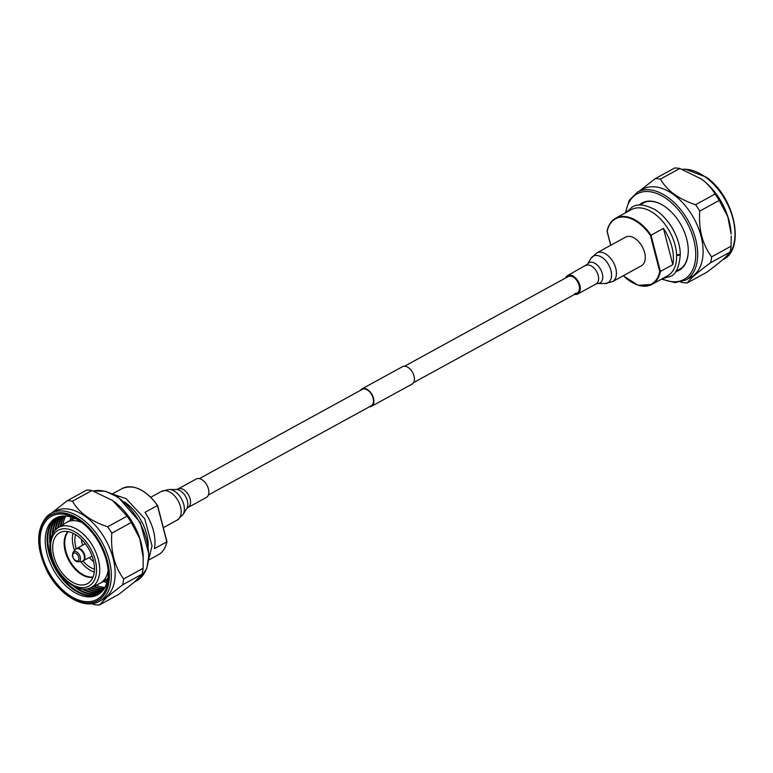 <?xml version="1.0" encoding="UTF-8"?>
<svg xmlns="http://www.w3.org/2000/svg" width="773" height="773" viewBox="0 0 773 773"><rect width="100%" height="100%" fill="white"/><g stroke="black" fill="none" stroke-linecap="round" stroke-linejoin="round"><path stroke-width="1.16" d="M199.376 478.622L362.266 389.389A9.353 5.73 61.3 0 1 373.117 398.172A9.353 5.73 61.3 0 1 371.243 405.796L208.362 495.02M360.46 390.375A9.933 6.087 61.3 0 1 361.986 388.877L402.472 366.692A9.933 6.087 61.3 0 1 414.009 376.036A9.933 6.087 61.3 0 1 412.019 384.123L371.533 406.308A9.933 6.087 61.3 0 1 369.446 406.782M361.986 388.877A9.933 6.087 61.3 0 1 373.514 398.211A9.933 6.087 61.3 0 1 371.533 406.308M91.948 556.647A19.093 11.711 -118.7 0 0 92.46 557.178M84.605 542.82A19.093 11.711 -118.7 0 0 84.769 543.545M65.782 516.045A43.713 26.804 -118.7 0 0 62.884 524.722M96.026 585.219A43.713 26.804 -118.7 0 0 104.896 587.451M104.278 588.514A43.713 26.804 61.3 0 1 94.026 586.156M61.019 525.901A43.713 26.804 61.3 0 1 64.555 515.997M64.101 515.997A43.713 26.804 -118.7 0 0 60.294 526.355M93.253 586.523A43.713 26.804 -118.7 0 0 104.036 588.9M103.36 589.857A43.713 26.804 61.3 0 1 91.262 587.461M58.429 527.534A43.713 26.804 61.3 0 1 62.932 516.045M62.487 516.074A43.713 26.804 -118.7 0 0 57.714 527.998M90.48 587.818A43.713 26.804 -118.7 0 0 103.099 590.214M102.374 591.084A43.713 26.804 61.3 0 1 88.17 588.62M55.791 529.515A43.713 26.804 61.3 0 1 61.367 516.219M60.941 516.287A43.713 26.804 -118.7 0 0 55.038 530.278M87.117 588.842A43.713 26.804 -118.7 0 0 102.094 591.393M101.331 592.176A43.713 26.804 61.3 0 1 83.755 589.084M53.018 532.984A43.713 26.804 61.3 0 1 59.879 516.509M59.473 516.615A43.713 26.804 -118.7 0 0 52.235 534.423M82.122 588.968A43.713 26.804 -118.7 0 0 101.021 592.466M100.219 593.162A43.713 26.804 61.3 0 1 76.334 587.461M50.4 540.105A43.713 26.804 61.3 0 1 57.946 517.34A43.713 26.804 61.3 0 1 58.458 516.915M58.072 517.05A43.713 26.804 -118.7 0 0 57.241 517.726A43.713 26.804 -118.7 0 0 49.965 543.68M73.097 585.905A43.713 26.804 -118.7 0 0 99.901 593.413M99.06 594.012A43.713 26.804 61.3 0 1 56.661 569.45A43.713 26.804 61.3 0 1 55.395 518.741A43.713 26.804 61.3 0 1 57.115 517.437M80.711 521.562A43.723 26.804 -118.7 0 0 52.844 520.123A43.723 26.804 -118.7 0 0 56.216 574.252A43.723 26.804 -118.7 0 0 100.674 592.775A43.723 26.804 -118.7 0 0 108.288 571.904M56.758 517.591A43.713 26.804 -118.7 0 0 54.69 519.127A43.713 26.804 -118.7 0 0 56.12 570.136A43.713 26.804 -118.7 0 0 98.741 594.224M100.142 597.22A47.395 29.055 61.3 0 1 51.946 577.141A47.395 29.055 61.3 0 1 48.293 518.47A47.395 29.055 61.3 0 1 79.629 520.789A47.395 29.055 61.3 0 1 108.355 573.228A47.395 29.055 61.3 0 1 100.142 597.22M70.884 516.953A43.713 26.804 -118.7 0 0 70.043 520.519M103.427 581.46A43.713 26.804 -118.7 0 0 106.887 582.658M91.707 603.674L94.122 604.534A56.371 34.563 -118.7 0 0 99.331 605.017L118.781 594.36L134.425 582.079L142.097 574.155A56.371 34.563 -118.7 0 0 143.111 568.281L143.189 556.135A50.158 30.756 -118.7 0 0 112.79 500.643A50.158 30.756 -118.7 0 0 112.645 500.537M106.432 596.891A50.158 30.756 -118.7 0 0 104.326 537.583A50.158 30.756 -118.7 0 0 54.902 511.233L51.076 513.33A50.158 30.756 61.3 0 1 100.5 539.68A50.158 30.756 61.3 0 1 102.606 598.988A50.158 30.756 61.3 0 1 99.273 601.307L103.099 599.21A50.158 30.756 -118.7 0 0 106.432 596.891M91.929 490.536A56.371 34.563 -118.7 0 0 86.721 490.053L67.28 500.711A56.371 34.563 -118.7 0 1 72.478 501.194C78.914 512.576 90.634 521.099 107.64 526.78L127.091 516.132L112.51 500.45L91.929 490.536L72.478 501.194M143.256 558.019L139.826 538.713L131.275 522.48A56.371 34.563 -118.7 0 0 127.091 516.132M142.097 574.155L122.646 584.813L107.003 597.094L99.331 605.017M122.646 584.813A56.371 34.563 -118.7 0 0 123.67 578.938L143.111 568.281M131.275 522.48L111.824 533.138C110.51 551.236 114.462 566.503 123.67 578.938M111.824 533.138A56.371 34.563 -118.7 0 0 107.64 526.78M51.559 513.059L67.28 500.711M144.657 492.285A37.278 22.852 61.3 0 1 157.479 505.484L145.005 512.373A37.732 23.132 61.3 0 1 153.46 530.867A37.732 23.132 61.3 0 1 154.387 548.656L166.823 541.844L157.489 505.532M75.57 534.665A23.006 14.107 -118.7 0 0 75.783 546.965A23.006 14.107 -118.7 0 0 76.247 548.608M83.098 561.101A23.006 14.107 -118.7 0 0 94.48 569.179M81.378 539.264A23.006 14.107 -118.7 0 0 82.16 543.477A23.006 14.107 -118.7 0 0 82.624 545.1M89.475 557.613A23.006 14.107 -118.7 0 0 93.726 561.816M73.01 533.264A26.456 16.223 -118.7 0 0 73.435 546.753A26.456 16.223 -118.7 0 0 74.566 550.376M80.692 561.575A26.456 16.223 -118.7 0 0 94.277 572.097M53.859 556.376A28.988 17.769 -118.7 0 0 69.763 580.494A28.988 17.769 -118.7 0 0 89.513 582.214A28.988 17.769 -118.7 0 0 93.301 560.01A28.988 17.769 -118.7 0 0 61.917 531.834A28.988 17.769 -118.7 0 0 53.859 556.376M82.025 522.558A34.746 21.296 -118.7 0 0 66.768 522.306A34.746 21.296 -118.7 0 0 66.082 522.712L58.004 527.804C50.419 533.467 48.177 542.83 51.269 555.893C56.139 576.629 77.406 594.688 90.808 587.673A34.157 20.939 -118.7 0 0 98.335 559.497A34.157 20.939 -118.7 0 0 58.004 527.804M72.266 517.379A41.413 25.393 -118.7 0 0 71.551 519.698M148.29 545.757A37.732 23.132 -118.7 0 0 146.764 534.53A37.732 23.132 -118.7 0 0 124.289 501.928M104.925 580.629A41.413 25.393 -118.7 0 0 107.263 581.267M90.808 587.673L99.446 583.605A34.746 21.296 -118.7 0 0 100.152 583.248A34.746 21.296 -118.7 0 0 108.152 570.252M166.949 541.709C165.654 547.922 162.784 552.28 158.349 554.782A37.732 23.132 -118.7 0 0 166.823 541.844L157.441 505.561A37.732 23.132 -118.7 0 0 122.086 488.594L112.472 493.86M84.837 543.119A9.778 5.991 -118.7 0 0 84.73 543.95M91.581 556.463A9.778 5.991 -118.7 0 0 92.345 556.821M626.294 212.391L632.111 207.106C637.068 203.637 644.489 204.372 654.383 209.29C669.215 218.083 680.037 238.538 680.269 253.66L679.622 254.51L676.578 254.704M676.597 255.428L679.651 255.235L680.153 254.037M639.155 205.077A38.428 23.557 61.3 0 1 664.954 206.604A38.428 23.557 61.3 0 1 665.698 207.125A38.428 23.557 61.3 0 1 688.241 249.109A38.428 23.557 61.3 0 1 675.641 271.681M676.771 270.792A37.964 23.277 -118.7 0 0 679.129 269.758A37.964 23.277 -118.7 0 0 688.241 248.954M637.425 192.129L642.846 189.153A50.158 30.756 61.3 0 1 673.641 194.622A50.158 30.756 61.3 0 1 701.787 239.33A50.158 30.756 61.3 0 1 691.043 277.14L685.622 280.106A50.158 30.756 61.3 0 0 696.367 242.307A50.158 30.756 61.3 0 0 668.22 197.598A50.158 30.756 61.3 0 0 637.425 192.129L629.251 200.294L625.28 212.952M700.58 178.457A50.158 30.756 61.3 0 1 700.734 178.573A50.158 30.756 61.3 0 1 701.7 179.259A50.158 30.756 61.3 0 1 731.132 234.055L727.77 216.633L719.219 200.41L699.768 211.068C698.454 229.156 702.406 244.423 711.614 256.858L731.065 246.21L731.2 235.949M660.422 179.114C663.582 184.689 668.114 189.685 674.017 194.1C680.114 198.419 687.294 201.956 695.584 204.71L715.035 194.052C711.885 188.486 707.353 183.491 701.44 179.075L679.873 168.466L660.422 179.114A56.371 34.563 61.3 0 0 655.224 178.64L674.674 167.983A56.371 34.563 61.3 0 1 679.873 168.466M639.503 190.989L655.224 178.64M715.035 194.052A56.371 34.563 61.3 0 1 719.219 200.41M731.065 246.21A56.371 34.563 61.3 0 1 730.041 252.085L710.59 262.733C697.594 272.328 689.825 279.063 687.274 282.947L706.725 272.289C719.721 262.694 727.499 255.96 730.041 252.085M687.274 282.947A56.371 34.563 61.3 0 1 682.076 282.464L680.742 282M711.614 256.858A56.371 34.563 61.3 0 1 710.59 262.733M695.584 204.71A56.371 34.563 61.3 0 1 699.768 211.068M665.089 206.7A37.964 23.277 -118.7 0 0 642.643 203.173A37.964 23.277 -118.7 0 0 640.517 204.603M671.892 246.867A37.732 23.132 -118.7 0 0 663.447 228.383L651.011 235.195L660.393 271.468L672.829 264.656A37.732 23.132 -118.7 0 0 671.892 246.867M623.222 275.758L638.247 285.305L651.91 284.406A37.732 23.132 61.3 0 0 660.393 271.468L659.727 271.497L650.412 235.456A37.278 22.852 -118.7 0 0 607.201 231.475L607.182 231.156A37.732 23.132 61.3 0 1 615.656 218.218L631.28 209.657A37.732 23.132 61.3 0 1 675.08 245.118A37.732 23.132 61.3 0 1 667.534 275.845L651.91 284.406A37.732 23.132 61.3 0 1 629.338 280.715M667.486 221.107A37.732 23.132 61.3 0 1 677.38 239.176M672.829 264.656L663.447 228.383M650.412 235.456L651.011 235.195A37.732 23.132 61.3 0 0 615.656 218.218C611.221 220.72 608.351 225.078 607.056 231.291M607.201 231.475L610.767 245.263M198.767 478.526A10.522 6.445 61.3 0 1 207.811 487A10.522 6.445 61.3 0 1 206.333 497.464L188.023 507.494A10.522 6.445 61.3 0 0 189.501 497.02A10.522 6.445 61.3 0 0 180.457 488.555A10.522 6.445 61.3 0 0 177.916 489.038L196.226 479.018A10.522 6.445 61.3 0 1 198.767 478.526M574.957 293.392A9.353 5.73 -118.7 0 0 577.218 292.957A9.353 5.73 -118.7 0 0 578.533 283.652A9.353 5.73 -118.7 0 0 570.493 276.125A9.353 5.73 -118.7 0 0 568.232 276.56L404.559 366.218M574.629 294.378A10.522 6.445 -118.7 0 0 575.238 294.474A10.522 6.445 -118.7 0 0 577.779 293.982A10.522 6.445 -118.7 0 0 579.257 283.517A10.522 6.445 -118.7 0 0 570.213 275.053A10.522 6.445 -118.7 0 0 567.672 275.536A10.522 6.445 -118.7 0 0 565.643 277.98M596.775 252.926A16.368 10.03 -118.7 0 1 600.727 252.172A16.368 10.03 -118.7 0 1 614.796 265.352A16.368 10.03 -118.7 0 1 612.496 281.633L641.329 265.835A16.368 10.03 -118.7 0 0 643.629 249.553A16.368 10.03 -118.7 0 0 629.56 236.383A16.368 10.03 -118.7 0 0 625.608 237.137L596.775 252.926L591.036 258.337A15.199 9.315 -118.7 0 1 596.959 255.476A15.199 9.315 -118.7 0 1 610.805 270.009A15.199 9.315 -118.7 0 1 604.853 283.556L597.684 283.507A11.508 7.054 -118.7 0 0 602.196 273.246A11.508 7.054 -118.7 0 0 591.712 262.231A11.508 7.054 -118.7 0 0 587.219 264.405L567.672 275.536M100.896 598.36A48.776 29.905 -118.7 0 0 97.137 537.979A48.776 29.905 -118.7 0 0 47.54 517.321A48.776 29.905 -118.7 0 0 51.298 577.711A48.776 29.905 -118.7 0 0 100.896 598.36M47.742 515.649A50.158 30.756 61.3 0 1 51.076 513.33L47.588 515.755C35.645 529.003 35.703 547.873 47.752 572.378C60.207 595.925 84.605 610.013 99.273 601.307M93.262 491L105.35 491.242L118.23 497.203L140.28 522.529L149.034 554.724L146.725 568.522L140.058 578.446L136.579 580.871A50.158 30.756 -118.7 0 0 139.913 578.552A50.158 30.756 -118.7 0 0 139.913 522.973A50.158 30.756 -118.7 0 0 93.311 491.019M75.078 518.47A34.746 21.296 -118.7 0 0 71.232 519.862L75.058 518.461M68.275 531.669A26.456 16.223 -118.7 0 0 65.802 550.936A26.456 16.223 -118.7 0 0 93.079 576.938M92.953 577.238A26.533 16.262 61.3 0 1 65.203 551.226A26.533 16.262 61.3 0 1 67.956 531.602M95.253 560.183A31.857 19.538 -118.7 0 0 65.976 528.78A31.857 19.538 -118.7 0 0 51.897 556.193A31.857 19.538 -118.7 0 0 81.184 587.596A31.857 19.538 -118.7 0 0 95.253 560.183M107.853 578.33L104.616 580.803A34.746 21.296 -118.7 0 0 107.862 578.31M78.875 557.961A4.3 2.638 -118.7 0 0 75.339 553.12A4.3 2.638 -118.7 0 0 72.749 555.971A4.3 2.638 -118.7 0 0 76.285 560.821A4.3 2.638 -118.7 0 0 78.875 557.961M78.286 561.787A5.604 3.44 -118.7 0 0 80.46 557.903A5.604 3.44 -118.7 0 0 77.319 552.386A5.604 3.44 -118.7 0 0 73.087 552.289L72.333 555.623C73.541 559.797 75.522 561.855 78.286 561.787L81.667 561.488A7.015 4.3 -118.7 0 0 84.392 556.628A7.015 4.3 -118.7 0 0 80.46 549.719A7.015 4.3 -118.7 0 0 75.165 549.603L73.087 552.289M82.527 561.275A7.131 4.377 -118.7 0 0 83.32 560.985A7.131 4.377 -118.7 0 0 84.982 556.376A7.131 4.377 -118.7 0 0 81.629 549.903A7.131 4.377 -118.7 0 0 76.469 548.472A7.131 4.377 -118.7 0 0 75.802 548.994M722.446 259.941L722.929 259.67A50.158 30.756 -118.7 0 0 733.674 221.87A50.158 30.756 -118.7 0 0 705.527 177.162A50.158 30.756 -118.7 0 0 682.443 169.374M662.075 278.84A48.776 29.905 -118.7 0 0 695.652 257.351A48.776 29.905 -118.7 0 0 667.08 199.173A48.776 29.905 -118.7 0 0 625.821 212.652M623.318 275.7A37.278 22.852 -118.7 0 0 659.727 271.497M177.916 489.038L176.312 489.493A11.508 7.054 61.3 0 1 176.795 489.522A11.508 7.054 61.3 0 1 185.907 497.068A11.508 7.054 61.3 0 1 186.776 508.595L182.969 514.663A15.199 9.315 61.3 0 0 181.81 499.445A15.199 9.315 61.3 0 0 169.789 489.473A15.199 9.315 61.3 0 0 169.152 489.444L161.509 491.367A16.368 10.03 61.3 0 1 165.461 490.613A16.368 10.03 61.3 0 1 179.529 503.783A16.368 10.03 61.3 0 1 177.23 520.074L182.969 514.663M597.684 283.507L596.08 283.962A10.522 6.445 -118.7 0 0 597.558 273.487A10.522 6.445 -118.7 0 0 588.524 265.023A10.522 6.445 -118.7 0 0 585.973 265.506M577.218 292.957L413.545 382.625M113.621 494.44L126.134 498.662L144.725 518.722L152.039 545.931L148.86 558.763M136.579 580.871L134.502 582.011M71.232 519.862L66.768 522.306M104.616 580.803L100.152 583.248M158.349 554.782L148.725 560.048M122.086 488.594C133.768 483.898 145.595 489.522 157.586 505.465L166.949 541.66M92.113 556.174L81.667 561.488M85.262 543.661L75.165 549.603M662.548 278.58L670.143 276.521C675.863 274.705 679.245 267.332 680.288 254.404M682.298 169.326L685.322 169.181L706.155 177.104C734.582 196.178 745.935 249.109 722.929 259.67M661.533 279.14L674.984 282.618L685.622 280.106M639.706 205.048L645.001 202.139M675.96 271.236L681.264 268.328M607.056 231.34L610.67 245.321M163.335 527.679L177.23 520.074M150.783 497.242L161.509 491.367M176.312 489.493L169.152 489.444M186.776 508.595L188.023 507.494M596.08 283.962L577.779 293.982M612.496 281.633L604.853 283.556M587.219 264.405L591.036 258.337"/></g></svg>
